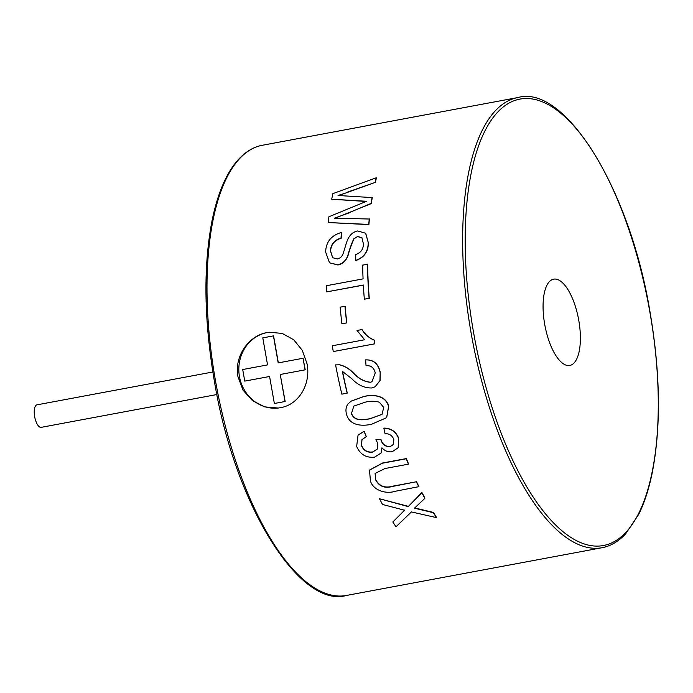 <?xml version="1.0" encoding="UTF-8"?>
<svg xmlns="http://www.w3.org/2000/svg" width="693" height="693" viewBox="0 0 693 693"><rect width="100%" height="100%" fill="white"/><g stroke="black" fill="none" stroke-linecap="round" stroke-linejoin="round"><path stroke-width="1.04" d="M216.892 394.534L41.19 427.347A11.452 4.461 -100.6 0 1 34.65 416.623A11.452 4.461 -100.6 0 1 36.989 404.842L212.838 371.994M244.75 381.115L269.594 376.481L244.75 381.115L242.706 369.534L267.55 364.89L262.786 337.872L273.579 335.862L278.343 362.881M274.35 403.491L285.152 401.49L274.35 403.491L269.586 376.472M273.432 335.88L278.196 362.907L303.04 358.264L305.076 369.845L280.241 374.489L285.152 401.49M280.241 374.489L285.005 401.507M305.076 369.845L280.388 374.471M303.04 358.264L305.223 369.828M578.759 320.279A43.893 17.117 79.4 0 0 553.672 279.158A43.893 17.117 79.4 0 0 544.698 324.333A43.893 17.117 79.4 0 0 569.785 365.445A43.893 17.117 79.4 0 0 578.759 320.279M237.968 376.741L243.018 390.133L252.477 400.667L264.839 406.912L278.257 408.038L280.379 407.709C299.038 404.721 310.992 383.861 307.06 363.834L302.347 350.415L293.719 339.769L282.207 333.411L269.248 332.242L267.134 332.562C248.605 335.542 233.939 356.661 237.968 376.741M269.248 332.242A38.167 35.135 -96.8 0 0 267.368 332.536A38.167 35.135 -96.8 0 0 239.25 375.294A38.167 35.135 -96.8 0 0 278.274 408.03M372.054 381.704L370.478 382.215C364.362 381.67 358.671 378.569 353.404 372.921C349.211 368.615 344.594 365.895 339.535 364.778L335.594 364.89A229.374 89.458 -100.6 0 0 341.848 394.144L347.297 393.07A228.993 89.31 -100.6 0 1 342.515 371.396M370.478 382.215L371.942 381.756L375.242 372.895C373.977 367.619 370.911 365.246 366.051 365.783L365.609 359.875C373.458 359.58 378.326 363.643 380.197 372.072L380.102 380.526L375.138 386.755M351.074 401.178L363.834 396.543C372.635 394.378 385.88 395.183 388.565 406.609L386.616 417.671L371.604 424.237C362.474 426.36 349.601 425.823 346.587 414.449C345.417 410.551 345.876 407.06 347.947 403.984L351.186 401.1L363.964 396.457C372.765 394.3 386.01 395.079 388.695 406.496L386.685 417.602M361.971 439.648L361.599 445.538C363.764 450.467 367.472 452.598 372.73 451.923L377.313 449.064M375.857 439.83L380.829 439.475L381.037 440.237C382.579 444.724 385.603 446.864 390.098 446.647L393.511 444.49L393.815 439.388C392.238 435.481 389.319 433.575 385.074 433.662L383.853 428.231C390.982 428.335 395.876 431.696 398.544 438.331L398.154 447.721L392.177 451.723C388.245 452.286 384.832 450.987 381.93 447.817L381.029 453.083L374.506 457.189C366.025 457.969 360.074 454.374 356.644 446.405L358.056 435.178L364.016 431.367L366.294 436.607L361.937 439.691L361.495 445.703C363.652 450.632 367.359 452.772 372.626 452.105L377.261 449.151L377.607 443.104L375.97 439.665L380.942 439.319L381.15 440.081C382.683 444.551 385.706 446.682 390.202 446.474L393.589 444.36M383.853 428.231L383.974 428.092C391.103 428.196 395.998 431.557 398.657 438.167L398.137 447.747M382.06 447.955L381.029 453.083M358.116 435.109L364.137 431.228L366.294 436.607M369.551 470.045L382.493 463.019L406.341 458.567A228.993 89.31 -100.6 0 0 408.558 463.946L408.463 464.154A229.374 89.458 -100.6 0 1 406.245 458.766L406.341 458.567M375.147 473.336L375.675 479.53C379.175 486.226 384.936 488.426 392.966 486.131L416.545 481.73A228.993 89.31 -100.6 0 0 418.944 486.642L395.019 491.337C385.871 494.256 373.449 490.436 370.452 481.15L369.508 470.14L382.397 463.219L406.245 458.766M424.861 498.328L414.475 508.186L433.298 512.681A229.374 89.458 -100.6 0 0 436.495 517.619L411.399 511.919L395.998 526.793A229.374 89.458 -100.6 0 1 392.827 521.976L404.729 510.282L382.536 504.469A229.374 89.458 -100.6 0 1 379.513 498.761L408.428 506.366L421.933 492.489A228.993 89.31 -100.6 0 0 424.922 498.059L424.861 498.328A229.374 89.458 -100.6 0 1 421.864 492.74L421.933 492.489M414.535 507.908L433.35 512.396A228.993 89.31 -100.6 0 0 436.538 517.325L436.495 517.619M392.827 521.976L404.79 510.005M362.075 329.565C365.15 334.537 369.204 338.045 374.263 340.098A228.993 89.31 -100.6 0 0 374.861 343.823L333.255 351.568A229.374 89.458 -100.6 0 1 332.337 345.772L364.639 339.743L357.025 330.457L362.075 329.565M346.829 322.964A228.993 89.31 -100.6 0 1 345.114 306.332L344.958 306.271A229.374 89.458 -100.6 0 0 346.673 322.921L341.892 323.813A229.374 89.458 -100.6 0 1 340.168 307.164L344.958 306.271M367.463 264.198A229.374 89.458 -100.6 0 0 369.109 298.285L369.274 298.354A228.993 89.31 -100.6 0 1 367.628 264.319L362.682 265.09A229.374 89.458 -100.6 0 0 363.071 278.881L326.403 285.733A229.374 89.458 -100.6 0 0 326.698 291.883L363.375 285.152M369.274 298.354L364.327 299.177A229.374 89.458 -100.6 0 1 363.366 285.031L326.698 291.883M330.596 251.057L330.431 250.901C330.864 244.317 334.398 240.038 341.034 238.054L341.19 238.227C334.554 240.22 331.029 244.499 330.596 251.057L332.675 257.718M365.722 233.35L368.364 242.905C368.312 251.663 364.154 257.545 355.89 260.542L355.726 260.403A229.374 89.458 -100.6 0 1 355.76 254.504C360.871 252.72 363.427 249.168 363.418 243.867L361.919 237.725L357.605 236.469L354.028 238.764C351.524 244.239 349.497 249.93 347.955 255.856C345.954 260.897 342.602 263.946 337.898 264.986L329.496 262.777L325.641 252.044C325.979 241.918 331.228 235.403 341.398 232.484L341.562 232.675A228.993 89.31 -100.6 0 0 341.19 238.227M362.067 237.89L357.77 236.651M375.251 182.692A228.993 89.31 -100.6 0 1 376.394 178.058L376.247 177.78A229.374 89.458 -100.6 0 0 375.104 182.424L338.193 195.738M372.098 197.358A229.374 89.458 -100.6 0 0 371.145 203.387L371.301 203.612A228.993 89.31 -100.6 0 1 372.254 197.6L338.045 195.487L346.907 192.645M371.301 203.612L334.546 218.39M369.248 218.823A229.374 89.458 -100.6 0 0 368.737 224.419L368.901 224.619A228.993 89.31 -100.6 0 1 369.404 219.023L334.39 218.174L349.809 212.673M368.901 224.619L328.213 222.531A229.374 89.458 -100.6 0 1 328.906 216.77L366.606 201.273L331.713 199.229L366.762 201.507M375.104 182.424L346.76 192.385M371.145 203.387L349.644 212.456M368.737 224.419L328.213 222.531M331.713 199.229A229.374 89.458 -100.6 0 1 332.865 193.642L376.247 177.78M330.431 250.901L332.649 257.701L337.474 258.983C340.28 258.264 342.169 256.436 343.139 253.508C344.421 250.156 346.439 241.597 348.25 238.479C350.286 234.425 353.395 231.912 357.579 230.951L365.618 233.238L368.364 242.905M368.208 242.749C368.148 251.524 363.99 257.406 355.726 260.403M357.605 236.469L354.028 238.764M353.872 238.591C351.368 244.066 349.341 249.775 347.791 255.708L347.955 255.856M347.791 255.708C345.79 260.759 342.437 263.808 337.734 264.847L337.898 264.986M337.734 264.847L329.496 262.777M341.034 238.054A229.374 89.458 -100.6 0 1 341.398 232.484M369.109 298.285L364.327 299.177M346.673 322.921L341.892 323.813M361.928 329.539C364.977 334.511 369.04 338.028 374.107 340.098L374.263 340.098M374.861 343.823L374.714 343.823A229.374 89.458 -100.6 0 1 374.107 340.098M374.714 343.823L333.255 351.568M380.197 372.072L379.946 380.622L375.06 386.798L371.725 387.967C364.397 388.08 357.787 385.022 351.897 378.794L342.342 371.309A229.374 89.458 -100.6 0 0 347.167 393.148M365.462 359.91C373.31 359.598 378.179 363.678 380.059 372.124M353.404 372.921L353.257 372.973C358.532 378.621 364.223 381.73 370.339 382.285M339.535 364.778L339.397 364.804C344.447 365.921 349.064 368.65 353.257 372.973M335.594 364.89L339.397 364.804M351.368 413.556C354.478 421.656 363.418 419.958 369.967 418.789L381.973 414.379L383.766 407.441L379.34 402.191C374.679 400.97 370.001 400.961 365.298 402.165L353.828 406.089L351.49 413.444C354.608 421.535 363.522 419.828 370.088 418.667L369.967 418.789M370.088 418.667L382.034 414.319M353.846 406.072L351.49 413.444M408.463 464.154L384.884 468.555L375.095 473.44L375.675 479.53M375.589 479.747C379.088 486.46 384.858 488.66 392.888 486.373L392.966 486.131M392.888 486.373L416.545 481.73M418.867 486.884A229.374 89.458 -100.6 0 1 416.467 481.964M379.513 498.761L408.368 506.635L421.864 492.74M346.405 595.469A228.993 89.31 -100.6 0 1 215.514 380.933A228.993 89.31 -100.6 0 1 262.326 145.279L517.957 97.531A228.993 89.31 -100.6 0 0 471.153 333.186A228.993 89.31 -100.6 0 0 602.044 547.721L346.405 595.469C300.104 608.844 234.762 505.795 214.38 381.176C203.881 319.577 203.188 265.662 212.292 219.43C218.087 191.996 226.94 171.855 238.851 159.018C246.024 151.421 253.846 146.838 262.326 145.279M649.835 311.833A227.079 88.565 -100.6 0 1 601.152 545.876A227.079 88.565 -100.6 0 1 473.622 332.779A227.079 88.565 -100.6 0 1 522.305 98.735A227.079 88.565 -100.6 0 1 649.835 311.833M602.044 547.721C610.576 546.153 618.442 541.519 625.649 533.827L638.582 514.578C644.161 503.439 648.613 489.977 651.94 474.203C661.183 427.884 660.533 373.752 649.991 311.824C629.599 187.205 564.258 84.156 517.957 97.531"/></g></svg>
